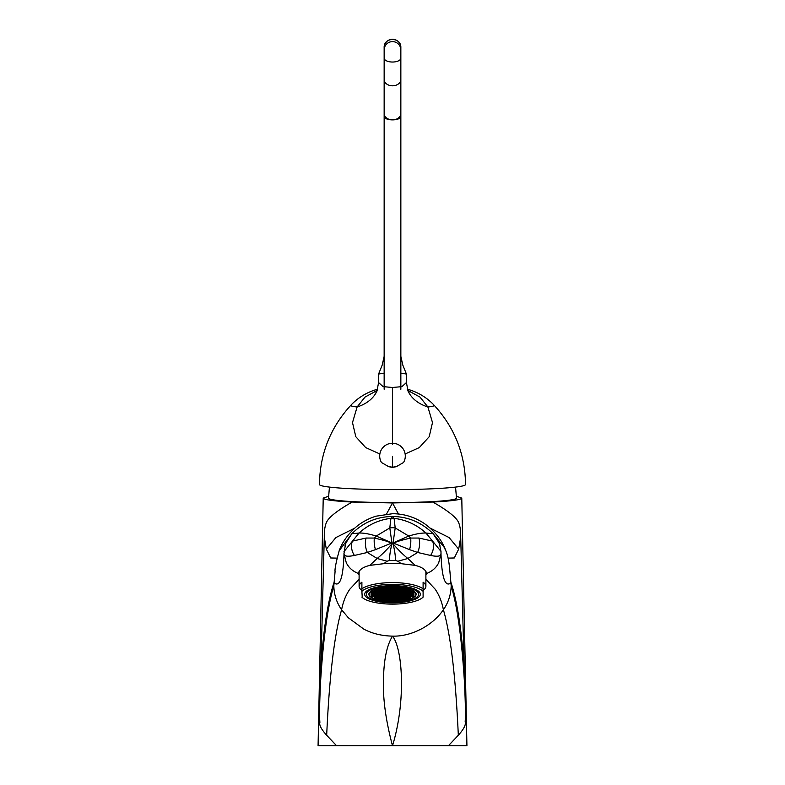 <?xml version="1.0" encoding="UTF-8"?>
<svg xmlns="http://www.w3.org/2000/svg" width="785" height="785" viewBox="0 0 785 785"><rect width="100%" height="100%" fill="white"/><g stroke="black" fill="none" stroke-linecap="round" stroke-linejoin="round"><path stroke-width="1.18" d="M455.555 487.092L456.497 498.122A63.997 4.465 180 0 1 392.5 502.586A63.997 4.465 180 0 1 328.503 498.122L329.445 487.092M352.161 502.047C333.458 501.065 323.812 499.751 323.224 498.122L318.072 745.75L348.187 745.75L336.48 745.622L326.678 735.26C321.31 729.304 319.053 725.026 319.887 722.426C319.603 717.637 319.132 714.742 320.417 684.422L324.284 537.166C324.166 530.945 324.911 525.979 326.501 522.28C328.866 517.187 337.422 510.446 352.161 502.047L392.5 502.949L432.839 502.047C447.587 510.446 456.134 517.187 458.499 522.28C460.088 525.979 460.834 530.945 460.716 537.166L458.675 549.137L454.299 557.968L448.078 558.125M318.072 745.75L323.224 498.112L328.532 496.267M456.468 496.267L461.776 498.122C461.188 499.751 451.542 501.065 432.839 502.047M386.514 514.028L392.5 502.949L398.486 514.028M336.922 558.125L330.701 557.968L326.325 549.137L324.284 537.166M320.417 684.422C323.057 639.971 327.522 607.09 333.821 585.777L335.077 571.617C334.655 569.321 336.019 562.345 339.198 550.717L351.866 533.731L359.049 533.035C363.465 532.887 369.185 533.888 376.221 536.057L391.931 542.945L389.802 527.932L390.91 518.316L392.5 516.481C408.151 516.667 421.692 522.417 433.134 533.731L425.951 533.035C421.535 532.887 415.814 533.888 408.779 536.057L393.069 542.945L395.198 527.932L394.09 518.316L392.5 516.481C376.692 516.707 363.141 522.457 351.866 533.731L346.057 542.67L345.017 545.771M460.716 537.166L464.583 684.422C461.943 639.971 457.478 607.09 451.179 585.777L449.923 571.617C449.746 571.117 449.255 558.478 445.801 550.717L444.025 547.096L433.134 533.731L438.943 542.67L439.983 545.771M343.997 551.61L359.049 533.035C368.185 524.782 378.802 519.876 390.91 518.316A13.914 13.845 0 0 1 394.09 518.316C406.198 519.876 416.815 524.782 425.951 533.035L432.604 541.14L418.915 538.039L410.663 538.059C393.089 542.082 395.032 542.945 393.746 543.249L409.554 549.647A13.914 6.094 -82 0 0 410.663 538.059L408.779 536.057L395.198 527.932A13.914 10.705 0 0 0 389.802 527.932L376.221 536.057L374.337 538.059A13.914 6.094 82 0 0 375.446 549.647L391.244 543.24M441.013 553.602L438.727 562.708C436.274 567.712 432.221 571.313 426.579 573.511C426.039 569.9 422.251 567.192 415.245 565.377L401.194 563.679A34.089 10.529 0 0 0 392.5 563.336A34.089 10.529 180 0 0 383.806 563.679L369.755 565.377L377.173 558.498C381.598 554.926 386.524 550.04 391.95 543.838L391.931 542.945M392.157 543.397L393.069 542.945M392.804 543.24L393.756 543.249M464.2 668.575C461.766 631.091 457.41 602.497 451.12 582.804C448.107 585.227 445.762 583.962 444.065 579.016C442.377 574.07 441.347 565.435 440.974 553.131C441.543 556.202 438.069 556.977 430.563 555.446L417.63 552.473A13.914 8.439 -81.8 0 0 418.915 538.039M415.245 565.377L407.827 558.498L417.63 552.473L409.554 549.647M401.194 563.679L397.936 561.226L407.827 558.498C403.402 554.926 398.476 550.04 393.049 543.838L392.843 543.397M441.003 553.69L440.984 551.404L432.604 541.14A13.914 11.49 -67.7 0 1 430.563 555.446M425.892 575.13L426.579 573.511M333.821 585.777C334.017 594.559 336.618 602.556 341.612 609.768L348.363 617.795L363.847 629.138C372.237 633.583 381.795 635.909 392.5 636.125C410.997 636.753 432.339 625.979 443.388 609.768C441.916 601.879 439.178 595.03 435.165 589.192L425.892 579.242M326.678 735.26C329.366 676.385 334.351 634.555 341.612 609.768C343.084 601.879 345.822 595.03 349.835 589.192L359.108 579.242M451.179 585.777C450.983 594.559 448.382 602.556 443.388 609.768C450.649 634.555 455.634 676.385 458.322 735.26L448.52 745.622L436.813 745.75L466.928 745.75L461.776 498.122L466.928 745.75M441.003 551.61L439.531 544.29M464.583 684.422C465.819 713.28 465.417 717.078 465.171 721.778C466.113 724.634 463.837 729.128 458.322 735.26M436.813 745.75L348.187 745.75M412.684 745.75L431.348 745.75M436.754 745.75L438.982 745.75M441.091 745.75L443.142 745.75M445.134 745.75L446.312 745.75M336.422 745.75L339.866 745.75M341.858 745.75L343.909 745.75M346.018 745.75L348.246 745.75M353.652 745.75L372.316 745.75M392.5 636.125C402.734 648.695 406.09 701.604 392.5 745.75C385.661 720.061 382.658 697.61 383.502 678.387C383.943 659.223 386.946 645.133 392.5 636.125M451.12 587.494A59.817 4.17 0 0 0 452.307 586.738M333.88 587.494A59.817 4.17 180 0 1 332.693 586.738M377.242 390.41L365.005 397.092L357.106 406.983L352.504 422.585L355.801 436.715L365.692 447.587L379.871 453.985M377.663 389.193A57.148 57.148 0 0 0 350.856 405.246A41.733 2.914 0 0 0 357.106 406.983A69.561 41.919 -154.7 0 0 376.928 391.156L378.586 382.589L383.09 386.632L392.5 387.496L401.91 386.632L406.414 382.589L408.072 391.156L409.525 393.452M350.856 405.246C330.328 427.678 319.858 454.103 319.466 484.522A73.034 5.093 0 0 0 392.5 489.614A73.034 5.093 180 0 0 465.534 484.522C465.142 454.103 454.672 427.678 434.144 405.246A41.733 2.914 180 0 1 427.894 406.983A69.561 41.919 -25.3 0 1 408.072 391.156M396.847 466.359L392.5 467.261L388.153 466.359A11.127 11.098 180 0 0 396.847 466.359L403.529 462.512A12.795 12.766 -0 0 0 392.5 443.26A12.795 12.766 180 0 0 381.471 462.512L388.153 466.359M405.129 453.985L419.308 447.587L429.199 436.715L432.496 422.585L427.894 406.983L420.014 397.102L407.758 390.41M406.414 382.589L406.414 374.052L400.85 373.15L400.85 117.77A13.914 10.499 180 0 1 392.5 119.869A8.35 6.3 180 0 1 384.15 113.57L384.15 47.6A8.35 8.331 -0 0 1 392.5 39.279A8.35 8.331 -0 0 1 400.85 47.61L400.85 117.77M406.414 374.052L402.793 365.045L400.85 356.351L400.85 389.272M400.85 373.15L400.85 356.351M400.85 53.851L400.85 47.61C401.361 36.826 383.639 36.826 384.15 47.6M400.85 113.57A8.35 6.3 180 0 1 392.5 119.869A13.914 10.499 180 0 1 384.15 117.77L384.15 113.57M378.586 382.589L378.586 374.052L382.207 365.045L384.15 356.351L384.15 373.15L384.15 117.77M378.586 374.052L384.15 373.15M354.437 555.446L367.37 552.473A13.914 8.439 81.8 0 1 366.085 538.039L352.396 541.14A13.914 11.49 67.7 0 0 354.437 555.446C346.931 556.977 343.457 556.202 344.026 553.131C343.653 565.435 342.623 574.07 340.935 579.016C339.238 583.962 336.893 585.227 333.88 582.804C327.59 602.497 323.234 631.091 320.8 668.575M343.987 553.602L345.469 544.29M343.997 553.69L346.273 562.708C348.726 567.712 352.779 571.313 358.421 573.511L359.108 575.13M366.085 538.039L374.337 538.059C391.784 542.052 389.939 542.916 391.254 543.249M391.95 543.838C392.255 542.896 389.684 551.462 389.429 560.5L387.064 561.226L377.173 558.498L367.37 552.473L375.446 549.647M392.196 543.24L391.244 543.249M389.429 560.5L395.571 560.5C395.316 551.462 392.745 542.896 393.049 543.838M397.936 561.226L395.571 560.5M387.064 561.226L383.806 563.679M369.755 565.377C362.778 567.163 359 569.881 358.421 573.511M392.5 582.598A33.392 10.313 0 0 1 423.105 588.799L423.105 591.36A31.999 9.891 180 0 0 392.5 584.354A31.999 9.891 180 0 0 361.895 591.36L361.895 588.799A33.392 10.313 0 0 1 392.5 582.598M423.105 582.185L423.105 590.428A33.392 10.313 180 0 0 425.892 586.307A33.392 10.313 180 0 0 423.105 582.185M361.895 582.185A33.392 10.313 180 0 0 359.108 586.307A33.392 10.313 180 0 0 361.895 590.428L361.895 582.185M423.105 591.36L423.105 597.042M361.895 597.042L361.895 597.13A31.999 9.891 180 0 0 362.238 597.454A31.999 9.891 180 0 0 392.5 604.126A31.999 9.891 180 0 0 422.762 597.454A31.999 9.891 180 0 0 423.105 597.13L422.762 597.454M362.238 597.454L361.895 591.36M392.5 602.841A27.828 8.596 0 0 1 364.672 594.245A27.828 8.596 0 0 1 392.5 585.649A27.828 8.596 180 0 1 420.328 594.245A27.828 8.596 180 0 1 392.5 602.841M392.5 601.555A23.648 7.31 180 0 0 416.148 594.245A23.648 7.31 180 0 0 392.5 586.935A23.648 7.31 0 0 0 368.852 594.245A23.648 7.31 0 0 0 392.5 601.555M392.5 602.321A26.15 8.085 180 0 0 418.65 594.245A26.15 8.085 180 0 0 392.5 586.159A26.15 8.085 0 0 0 366.35 594.245A26.15 8.085 0 0 0 392.5 602.321M404.461 599.828L407.248 599.828L407.248 598.975L404.461 598.975L404.461 599.828L404.461 598.975M392.5 601.467A23.373 7.222 180 0 0 415.873 594.245A23.373 7.222 180 0 0 392.5 587.023A23.373 7.222 180 0 0 369.127 594.245A23.373 7.222 180 0 0 392.5 601.467M393.893 593.813L391.107 593.813L391.107 594.677L393.893 594.677L393.893 593.813L393.893 594.677M391.107 594.844L391.107 595.707L393.893 595.707L393.893 594.844L391.107 594.844L391.107 595.707M397.23 594.844L394.443 594.844L394.443 595.707L397.23 595.707L397.23 594.844L397.23 595.707M397.23 593.813L394.443 593.813L394.443 594.677L397.23 594.677L397.23 593.813L397.23 594.677M397.23 592.783L394.443 592.783L394.443 593.637L397.23 593.637L397.23 592.783L397.23 593.637M393.893 592.783L391.107 592.783L391.107 593.637L393.893 593.637L393.893 592.783L393.893 593.637M390.557 592.783L387.77 592.783L387.77 593.637L390.557 593.637L390.557 592.783L390.557 593.637M387.77 593.813L387.77 594.677L390.557 594.677L390.557 593.813L387.77 593.813L387.77 594.677M387.77 594.844L387.77 595.707L390.557 595.707L390.557 594.844L387.77 594.844L387.77 595.707M387.77 595.874L387.77 596.737L390.557 596.737L390.557 595.874L387.77 595.874L387.77 596.737M391.107 596.737L393.893 596.737L393.893 595.874L391.107 595.874L391.107 596.737L391.107 595.874M394.443 596.737L397.23 596.737L397.23 595.874L394.443 595.874L394.443 596.737L394.443 595.874M400.566 595.874L397.789 595.874L397.789 596.737L400.566 596.737L400.566 595.874L400.566 596.737M400.566 594.844L397.789 594.844L397.789 595.707L400.566 595.707L400.566 594.844L400.566 595.707M400.566 593.813L397.789 593.813L397.789 594.677L400.566 594.677L400.566 593.813L400.566 594.677M400.566 592.783L397.789 592.783L397.789 593.637L400.566 593.637L400.566 592.783L400.566 593.637M400.566 591.753L397.789 591.753L397.789 592.606L400.566 592.606L400.566 591.753L400.566 592.606M397.23 591.753L394.443 591.753L394.443 592.606L397.23 592.606L397.23 591.753L397.23 592.606M393.893 591.753L391.107 591.753L391.107 592.606L393.893 592.606L393.893 591.753L393.893 592.606M390.557 591.753L387.77 591.753L387.77 592.606L390.557 592.606L390.557 591.753L390.557 592.606M387.211 591.753L384.434 591.753L384.434 592.606L387.211 592.606L387.211 591.753L387.211 592.606M384.434 592.783L384.434 593.637L387.211 593.637L387.211 592.783L384.434 592.783L384.434 593.637M384.434 593.813L384.434 594.677L387.211 594.677L387.211 593.813L384.434 593.813L384.434 594.677M384.434 594.844L384.434 595.707L387.211 595.707L387.211 594.844L384.434 594.844L384.434 595.707M384.434 595.874L384.434 596.737L387.211 596.737L387.211 595.874L384.434 595.874L384.434 596.737M384.434 596.904L384.434 597.768L387.211 597.768L387.211 596.904L384.434 596.904L384.434 597.768M387.77 597.768L390.557 597.768L390.557 596.904L387.77 596.904L387.77 597.768L387.77 596.904M391.107 597.768L393.893 597.768L393.893 596.904L391.107 596.904L391.107 597.768L391.107 596.904M394.443 597.768L397.23 597.768L397.23 596.904L394.443 596.904L394.443 597.768L394.443 596.904M397.789 597.768L400.566 597.768L400.566 596.904L397.789 596.904L397.789 597.768L397.789 596.904M403.912 596.904L401.125 596.904L401.125 597.768L403.912 597.768L403.912 596.904L403.912 597.768M403.912 595.874L401.125 595.874L401.125 596.737L403.912 596.737L403.912 595.874L403.912 596.737M403.912 594.844L401.125 594.844L401.125 595.707L403.912 595.707L403.912 594.844L403.912 595.707M403.912 593.813L401.125 593.813L401.125 594.677L403.912 594.677L403.912 593.813L403.912 594.677M403.912 592.783L401.125 592.783L401.125 593.637L403.912 593.637L403.912 592.783L403.912 593.637M403.912 591.753L401.125 591.753L401.125 592.606L403.912 592.606L403.912 591.753L403.912 592.606M403.912 590.722L401.125 590.722L401.125 591.576L403.912 591.576L403.912 590.722L403.912 591.576M400.566 590.722L397.789 590.722L397.789 591.576L400.566 591.576L400.566 590.722L400.566 591.576M397.23 590.722L394.443 590.722L394.443 591.576L397.23 591.576L397.23 590.722L397.23 591.576M393.893 590.722L391.107 590.722L391.107 591.576L393.893 591.576L393.893 590.722L393.893 591.576M390.557 590.722L387.77 590.722L387.77 591.576L390.557 591.576L390.557 590.722L390.557 591.576M387.211 590.722L384.434 590.722L384.434 591.576L387.211 591.576L387.211 590.722L387.211 591.576M383.875 590.722L381.088 590.722L381.088 591.576L383.875 591.576L383.875 590.722L383.875 591.576M381.088 591.753L381.088 592.606L383.875 592.606L383.875 591.753L381.088 591.753L381.088 592.606M381.088 592.783L381.088 593.637L383.875 593.637L383.875 592.783L381.088 592.783L381.088 593.637M381.088 593.813L381.088 594.677L383.875 594.677L383.875 593.813L381.088 593.813L381.088 594.677M381.088 594.844L381.088 595.707L383.875 595.707L383.875 594.844L381.088 594.844L381.088 595.707M381.088 595.874L381.088 596.737L383.875 596.737L383.875 595.874L381.088 595.874L381.088 596.737M381.088 596.904L381.088 597.768L383.875 597.768L383.875 596.904L381.088 596.904L381.088 597.768M381.088 597.944L381.088 598.798L383.875 598.798L383.875 597.944L381.088 597.944L381.088 598.798M384.434 598.798L387.211 598.798L387.211 597.944L384.434 597.944L384.434 598.798L384.434 597.944M387.77 598.798L390.557 598.798L390.557 597.944L387.77 597.944L387.77 598.798L387.77 597.944M391.107 598.798L393.893 598.798L393.893 597.944L391.107 597.944L391.107 598.798L391.107 597.944M394.443 598.798L397.23 598.798L397.23 597.944L394.443 597.944L394.443 598.798L394.443 597.944M397.789 598.798L400.566 598.798L400.566 597.944L397.789 597.944L397.789 598.798L397.789 597.944M401.125 598.798L403.912 598.798L403.912 597.944L401.125 597.944L401.125 598.798L401.125 597.944M407.248 597.944L404.461 597.944L404.461 598.798L407.248 598.798L407.248 597.944L407.248 598.798M407.248 596.904L404.461 596.904L404.461 597.768L407.248 597.768L407.248 596.904L407.248 597.768M407.248 595.874L404.461 595.874L404.461 596.737L407.248 596.737L407.248 595.874L407.248 596.737M407.248 594.844L404.461 594.844L404.461 595.707L407.248 595.707L407.248 594.844L407.248 595.707M407.248 593.813L404.461 593.813L404.461 594.677L407.248 594.677L407.248 593.813L407.248 594.677M407.248 592.783L404.461 592.783L404.461 593.637L407.248 593.637L407.248 592.783L407.248 593.637M407.248 591.753L404.461 591.753L404.461 592.606L407.248 592.606L407.248 591.753L407.248 592.606M407.248 590.722L404.461 590.722L404.461 591.576L407.248 591.576L407.248 590.722L407.248 591.576M407.248 589.682L404.461 589.682L404.461 590.546L407.248 590.546L407.248 589.682L407.248 590.546M403.912 589.682L401.125 589.682L401.125 590.546L403.912 590.546L403.912 589.682L403.912 590.546M400.566 589.682L397.789 589.682L397.789 590.546L400.566 590.546L400.566 589.682L400.566 590.546M397.23 589.682L394.443 589.682L394.443 590.546L397.23 590.546L397.23 589.682L397.23 590.546M393.893 589.682L391.107 589.682L391.107 590.546L393.893 590.546L393.893 589.682L393.893 590.546M390.557 589.682L387.77 589.682L387.77 590.546L390.557 590.546L390.557 589.682L390.557 590.546M387.211 589.682L384.434 589.682L384.434 590.546L387.211 590.546L387.211 589.682L387.211 590.546M383.875 589.682L381.088 589.682L381.088 590.546L383.875 590.546L383.875 589.682L383.875 590.546M380.539 589.682L377.752 589.682L377.752 590.546L380.539 590.546L380.539 589.682L380.539 590.546M377.752 590.722L377.752 591.576L380.539 591.576L380.539 590.722L377.752 590.722L377.752 591.576M377.752 591.753L377.752 592.606L380.539 592.606L380.539 591.753L377.752 591.753L377.752 592.606M377.752 592.783L377.752 593.637L380.539 593.637L380.539 592.783L377.752 592.783L377.752 593.637M377.752 593.813L377.752 594.677L380.539 594.677L380.539 593.813L377.752 593.813L377.752 594.677M377.752 594.844L377.752 595.707L380.539 595.707L380.539 594.844L377.752 594.844L377.752 595.707M377.752 595.874L377.752 596.737L380.539 596.737L380.539 595.874L377.752 595.874L377.752 596.737M377.752 596.904L377.752 597.768L380.539 597.768L380.539 596.904L377.752 596.904L377.752 597.768M377.752 597.944L377.752 598.798L380.539 598.798L380.539 597.944L377.752 597.944L377.752 598.798M377.752 598.975L377.752 599.828L380.539 599.828L380.539 598.975L377.752 598.975L377.752 599.828M381.088 599.828L383.875 599.828L383.875 598.975L381.088 598.975L381.088 599.828L381.088 598.975M384.434 599.828L387.211 599.828L387.211 598.975L384.434 598.975L384.434 599.828L384.434 598.975M387.77 599.828L390.557 599.828L390.557 598.975L387.77 598.975L387.77 599.828L387.77 598.975M391.107 599.828L393.893 599.828L393.893 598.975L391.107 598.975L391.107 599.828L391.107 598.975M394.443 599.828L397.23 599.828L397.23 598.975L394.443 598.975L394.443 599.828L394.443 598.975M397.789 599.828L400.566 599.828L400.566 598.975L397.789 598.975L397.789 599.828L397.789 598.975M401.125 599.828L403.912 599.828L403.912 598.975L401.125 598.975L401.125 599.828L401.125 598.975M407.248 599.828L407.248 598.975M410.584 597.944L407.808 597.944L407.808 598.798L410.584 598.798L410.584 597.944L410.584 598.798M410.584 596.904L407.808 596.904L407.808 597.768L410.584 597.768L410.584 596.904L410.584 597.768M410.584 595.874L407.808 595.874L407.808 596.737L410.584 596.737L410.584 595.874L410.584 596.737M410.584 594.844L407.808 594.844L407.808 595.707L410.584 595.707L410.584 594.844L410.584 595.707M410.584 593.813L407.808 593.813L407.808 594.677L410.584 594.677L410.584 593.813L410.584 594.677M410.584 592.783L407.808 592.783L407.808 593.637L410.584 593.637L410.584 592.783L410.584 593.637M410.584 591.753L407.808 591.753L407.808 592.606L410.584 592.606L410.584 591.753L410.584 592.606M410.584 590.722L407.808 590.722L407.808 591.576L410.584 591.576L410.584 590.722L410.584 591.576M410.584 589.682L407.808 589.682L407.808 590.546L410.584 590.546L410.584 589.682L410.584 590.546M407.248 588.652L404.461 588.652L404.461 589.515L407.248 589.515L407.248 588.652L407.248 589.515M403.912 588.652L401.125 588.652L401.125 589.515L403.912 589.515L403.912 588.652L403.912 589.515M400.566 588.652L397.789 588.652L397.789 589.515L400.566 589.515L400.566 588.652L400.566 589.515M397.23 588.652L394.443 588.652L394.443 589.515L397.23 589.515L397.23 588.652L397.23 589.515M393.893 588.652L391.107 588.652L391.107 589.515L393.893 589.515L393.893 588.652L393.893 589.515M390.557 588.652L387.77 588.652L387.77 589.515L390.557 589.515L390.557 588.652L390.557 589.515M387.211 588.652L384.434 588.652L384.434 589.515L387.211 589.515L387.211 588.652L387.211 589.515M383.875 588.652L381.088 588.652L381.088 589.515L383.875 589.515L383.875 588.652L383.875 589.515M380.539 588.652L377.752 588.652L377.752 589.515L380.539 589.515L380.539 588.652L380.539 589.515M374.416 589.682L374.416 590.546L377.192 590.546L377.192 589.682L374.416 589.682L374.416 590.546M374.416 590.722L374.416 591.576L377.192 591.576L377.192 590.722L374.416 590.722L374.416 591.576M374.416 591.753L374.416 592.606L377.192 592.606L377.192 591.753L374.416 591.753L374.416 592.606M374.416 592.783L374.416 593.637L377.192 593.637L377.192 592.783L374.416 592.783L374.416 593.637M374.416 593.813L374.416 594.677L377.192 594.677L377.192 593.813L374.416 593.813L374.416 594.677M374.416 594.844L374.416 595.707L377.192 595.707L377.192 594.844L374.416 594.844L374.416 595.707M374.416 595.874L374.416 596.737L377.192 596.737L377.192 595.874L374.416 595.874L374.416 596.737M374.416 596.904L374.416 597.768L377.192 597.768L377.192 596.904L374.416 596.904L374.416 597.768M374.416 597.944L374.416 598.798L377.192 598.798L377.192 597.944L374.416 597.944L374.416 598.798M384.434 600.859L387.211 600.859L387.211 600.005L384.434 600.005L384.434 600.859L384.434 600.005M387.77 600.859L390.557 600.859L390.557 600.005L387.77 600.005L387.77 600.859L387.77 600.005M391.107 600.859L393.893 600.859L393.893 600.005L391.107 600.005L391.107 600.859L391.107 600.005M394.443 600.859L397.23 600.859L397.23 600.005L394.443 600.005L394.443 600.859L394.443 600.005M397.789 600.859L400.566 600.859L400.566 600.005L397.789 600.005L397.789 600.859L397.789 600.005M413.921 595.874L411.144 595.874L411.144 596.737L413.921 596.737L413.921 595.874L413.921 596.737M413.921 594.844L411.144 594.844L411.144 595.707L413.921 595.707L413.921 594.844L413.921 595.707M413.921 593.813L411.144 593.813L411.144 594.677L413.921 594.677L413.921 593.813L413.921 594.677M413.921 592.783L411.144 592.783L411.144 593.637L413.921 593.637L413.921 592.783L413.921 593.637M413.921 591.753L411.144 591.753L411.144 592.606L413.921 592.606L413.921 591.753L413.921 592.606M400.566 587.622L397.789 587.622L397.789 588.485L400.566 588.485L400.566 587.622L400.566 588.485M397.23 587.622L394.443 587.622L394.443 588.485L397.23 588.485L397.23 587.622L397.23 588.485M393.893 587.622L391.107 587.622L391.107 588.485L393.893 588.485L393.893 587.622L393.893 588.485M390.557 587.622L387.77 587.622L387.77 588.485L390.557 588.485L390.557 587.622L390.557 588.485M387.211 587.622L384.434 587.622L384.434 588.485L387.211 588.485L387.211 587.622L387.211 588.485M371.079 591.753L371.079 592.606L373.856 592.606L373.856 591.753L371.079 591.753L371.079 592.606M371.079 592.783L371.079 593.637L373.856 593.637L373.856 592.783L371.079 592.783L371.079 593.637M371.079 593.813L371.079 594.677L373.856 594.677L373.856 593.813L371.079 593.813L371.079 594.677M371.079 594.844L371.079 595.707L373.856 595.707L373.856 594.844L371.079 594.844L371.079 595.707M371.079 595.874L371.079 596.737L373.856 596.737L373.856 595.874L371.079 595.874L371.079 596.737M391.107 594.677L391.107 593.813M393.893 595.707L393.893 594.844M394.443 595.707L394.443 594.844M394.443 594.677L394.443 593.813M394.443 593.637L394.443 592.783M391.107 593.637L391.107 592.783M387.77 593.637L387.77 592.783M390.557 594.677L390.557 593.813M390.557 595.707L390.557 594.844M390.557 596.737L390.557 595.874M393.893 596.737L393.893 595.874M397.23 596.737L397.23 595.874M397.789 596.737L397.789 595.874M397.789 595.707L397.789 594.844M397.789 594.677L397.789 593.813M397.789 593.637L397.789 592.783M397.789 592.606L397.789 591.753M394.443 592.606L394.443 591.753M391.107 592.606L391.107 591.753M387.77 592.606L387.77 591.753M384.434 592.606L384.434 591.753M387.211 593.637L387.211 592.783M387.211 594.677L387.211 593.813M387.211 595.707L387.211 594.844M387.211 596.737L387.211 595.874M387.211 597.768L387.211 596.904M390.557 597.768L390.557 596.904M393.893 597.768L393.893 596.904M397.23 597.768L397.23 596.904M400.566 597.768L400.566 596.904M401.125 597.768L401.125 596.904M401.125 596.737L401.125 595.874M401.125 595.707L401.125 594.844M401.125 594.677L401.125 593.813M401.125 593.637L401.125 592.783M401.125 592.606L401.125 591.753M401.125 591.576L401.125 590.722M397.789 591.576L397.789 590.722M394.443 591.576L394.443 590.722M391.107 591.576L391.107 590.722M387.77 591.576L387.77 590.722M384.434 591.576L384.434 590.722M381.088 591.576L381.088 590.722M383.875 592.606L383.875 591.753M383.875 593.637L383.875 592.783M383.875 594.677L383.875 593.813M383.875 595.707L383.875 594.844M383.875 596.737L383.875 595.874M383.875 597.768L383.875 596.904M383.875 598.798L383.875 597.944M387.211 598.798L387.211 597.944M390.557 598.798L390.557 597.944M393.893 598.798L393.893 597.944M397.23 598.798L397.23 597.944M400.566 598.798L400.566 597.944M403.912 598.798L403.912 597.944M404.461 598.798L404.461 597.944M404.461 597.768L404.461 596.904M404.461 596.737L404.461 595.874M404.461 595.707L404.461 594.844M404.461 594.677L404.461 593.813M404.461 593.637L404.461 592.783M404.461 592.606L404.461 591.753M404.461 591.576L404.461 590.722M404.461 590.546L404.461 589.682M401.125 590.546L401.125 589.682M397.789 590.546L397.789 589.682M394.443 590.546L394.443 589.682M391.107 590.546L391.107 589.682M387.77 590.546L387.77 589.682M384.434 590.546L384.434 589.682M381.088 590.546L381.088 589.682M377.752 590.546L377.752 589.682M380.539 591.576L380.539 590.722M380.539 592.606L380.539 591.753M380.539 593.637L380.539 592.783M380.539 594.677L380.539 593.813M380.539 595.707L380.539 594.844M380.539 596.737L380.539 595.874M380.539 597.768L380.539 596.904M380.539 598.798L380.539 597.944M380.539 599.828L380.539 598.975M383.875 599.828L383.875 598.975M387.211 599.828L387.211 598.975M390.557 599.828L390.557 598.975M393.893 599.828L393.893 598.975M397.23 599.828L397.23 598.975M400.566 599.828L400.566 598.975M403.912 599.828L403.912 598.975M407.808 598.798L407.808 597.944M407.808 597.768L407.808 596.904M407.808 596.737L407.808 595.874M407.808 595.707L407.808 594.844M407.808 594.677L407.808 593.813M407.808 593.637L407.808 592.783M407.808 592.606L407.808 591.753M407.808 591.576L407.808 590.722M407.808 590.546L407.808 589.682M404.461 589.515L404.461 588.652M401.125 589.515L401.125 588.652M397.789 589.515L397.789 588.652M394.443 589.515L394.443 588.652M391.107 589.515L391.107 588.652M387.77 589.515L387.77 588.652M384.434 589.515L384.434 588.652M381.088 589.515L381.088 588.652M377.752 589.515L377.752 588.652M377.192 590.546L377.192 589.682M377.192 591.576L377.192 590.722M377.192 592.606L377.192 591.753M377.192 593.637L377.192 592.783M377.192 594.677L377.192 593.813M377.192 595.707L377.192 594.844M377.192 596.737L377.192 595.874M377.192 597.768L377.192 596.904M377.192 598.798L377.192 597.944M387.211 600.859L387.211 600.005M390.557 600.859L390.557 600.005M393.893 600.859L393.893 600.005M397.23 600.859L397.23 600.005M400.566 600.859L400.566 600.005M411.144 596.737L411.144 595.874M411.144 595.707L411.144 594.844M411.144 594.677L411.144 593.813M411.144 593.637L411.144 592.783M411.144 592.606L411.144 591.753M397.789 588.485L397.789 587.622M394.443 588.485L394.443 587.622M391.107 588.485L391.107 587.622M387.77 588.485L387.77 587.622M384.434 588.485L384.434 587.622M373.856 592.606L373.856 591.753M373.856 593.637L373.856 592.783M373.856 594.677L373.856 593.813M373.856 595.707L373.856 594.844M373.856 596.737L373.856 595.874M430.249 528.148L449.108 537.568L458.675 549.137M354.751 528.148L335.892 537.568L326.325 549.137M392.5 444.693L392.5 387.496M384.15 79.501A8.35 6.3 0 0 0 392.5 85.8A8.35 6.3 0 0 0 400.85 79.501M384.15 49.946A8.35 8.331 -0 0 1 392.5 41.625A8.35 8.331 -0 0 1 400.85 49.946M384.15 58.119A8.35 3.925 0 0 0 392.5 62.035A8.35 3.925 0 0 0 400.85 58.119M392.5 467.242L392.5 456.419M339.13 550.874C341.936 542.965 347.029 535.498 354.398 528.472C360.295 523.016 367.459 518.924 375.907 516.206L392.569 513.704C404.089 513.763 414.774 517.099 424.626 523.732C435.125 531.484 442.2 540.531 445.87 550.874M384.15 356.351L384.15 389.232M375.475 393.452L376.928 391.156M434.144 405.246A57.148 57.148 0 0 0 407.337 389.193M425.892 571.244L425.892 586.307M359.108 571.244L359.108 586.307M418.65 591.311L418.65 594.245M366.35 591.311L366.35 594.245M415.873 593.126L415.873 594.245M369.127 593.126L369.127 594.245"/></g></svg>
